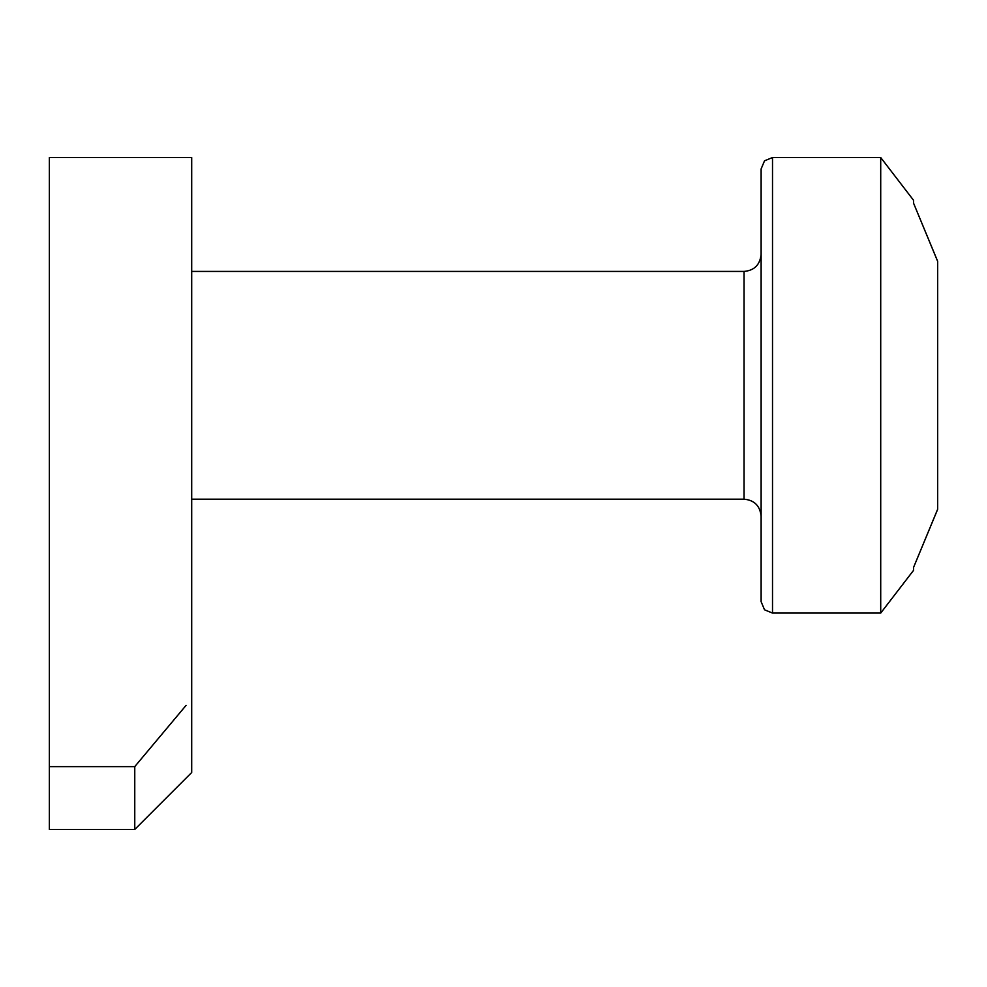 <?xml version="1.0" encoding="UTF-8"?>
<svg xmlns="http://www.w3.org/2000/svg" width="987" height="987" viewBox="0 0 987 987"><rect width="100%" height="100%" fill="white"/><g stroke="black" fill="none" stroke-linecap="round" stroke-linejoin="round"><path stroke-width="1.48" d="M937.601 509.452L913.53 567.5L937.601 509.452M49.35 766.615L49.35 157.538L191.7 157.538L191.7 772.513L134.763 829.462L134.763 766.615L49.35 766.615L49.35 829.462L134.763 829.462M134.763 766.615L186.111 705.335M937.65 509.255L937.65 261.37L937.65 509.255L913.53 567.5L913.53 570.375L880.712 613.075L880.712 157.538L772.513 157.538L764.53 160.807L761.125 168.925L761.125 601.688L764.53 609.806L772.513 613.075L772.513 157.538M937.601 261.173L913.53 203.112L913.53 200.25L880.712 157.538M913.53 203.112L937.65 261.37M761.125 516.275C760.027 505.8 754.327 500.113 744.05 499.2L744.05 271.425C754.327 270.512 760.027 264.812 761.125 254.338M880.712 613.075L913.53 570.375L880.712 613.075L772.513 613.075M744.05 271.425L191.7 271.425M744.05 499.2L191.7 499.2"/></g></svg>
